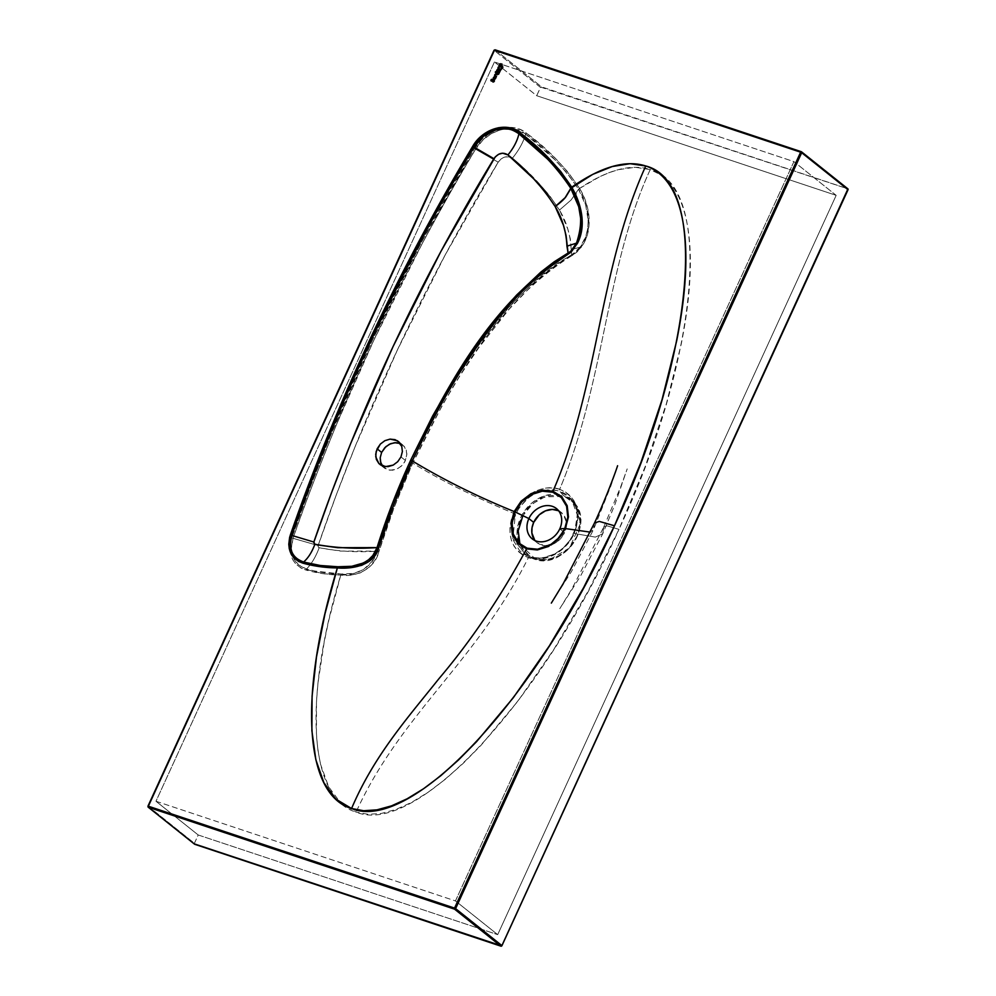 <?xml version="1.0" encoding="UTF-8"?>
<svg xmlns="http://www.w3.org/2000/svg" width="996" height="996" viewBox="0 0 996 996"><rect width="100%" height="100%" fill="white"/><g stroke="black" fill="none" stroke-linecap="round" stroke-linejoin="round"><path stroke-width="0.75" stroke-dasharray="4.98 3.74" d="M497.141 71.588L497.104 71.563A1.357 1.121 -51.4 0 0 499.071 70.89L499.071 70.89A1.357 1.121 -51.4 0 0 499.195 70.056L498.585 71.5L497.066 71.513M498.535 69.807A0.896 0.735 -51.4 0 0 497.278 70.293L497.241 70.255A0.896 0.735 -51.4 0 0 497.415 71.214M498.647 74.252L500.54 70.318A10.732 8.84 -51.4 0 0 498.66 74.214L498.623 74.289M502.868 67.143L502.918 67.392A0.797 0.647 -51.4 0 1 502.781 67.591A58.876 48.48 -51.4 0 0 500.54 70.318A58.876 48.48 128.6 0 1 502.781 67.591L502.781 67.591A0.797 0.647 -51.4 0 0 502.905 67.404L502.843 67.106A2.44 2.017 -51.4 0 0 502.868 67.143L502.806 67.081A2.44 2.017 -51.4 0 1 502.432 66.632L502.158 65.524A3.187 2.627 -51.4 0 0 502.432 66.632L502.619 66.906M499.643 66.122L499.606 66.097A1.357 1.121 -51.4 0 0 501.573 65.425L501.536 65.4A1.357 1.121 -51.4 0 0 501.698 64.603L501.088 66.047L499.556 66.06M501.038 64.354A0.896 0.735 -51.4 0 0 499.78 64.827L499.78 64.827A0.896 0.735 -51.4 0 0 499.917 65.748M493.68 79.157L493.643 79.12A1.357 1.121 -51.4 0 0 495.61 78.447L495.61 78.447A1.357 1.121 -51.4 0 0 495.734 77.626L495.124 79.07L493.593 79.082M495.074 77.377A0.896 0.735 -51.4 0 0 493.817 77.85L493.817 77.85A0.896 0.735 -51.4 0 0 493.954 78.771M494.041 79.63L494.452 81.012A1.345 1.108 -51.4 0 1 494.402 81.162L492.945 82.058A1.345 1.108 -51.4 0 0 494.402 81.162L494.402 81.162A1.345 1.108 -51.4 0 0 494.452 81.012L494.452 81.012A1.295 1.058 -51.4 0 0 494.153 79.705L494.165 79.717M382.29 465.854L387.481 469.701L392.499 470.237L397.678 468.68L402.235 465.269L405.459 460.513L400.965 456.927L405.459 460.513L406.903 453.803L404.5 446.706L399.595 443.232L401.799 444.278M381.879 465.219L385.265 468.655L389.922 470.237L396.42 469.265L401.201 466.277L404.812 461.795L406.866 455.147L406.244 449.98L403.691 445.797M519.949 544.152L534.902 558.619C542.409 562.553 565.828 559.603 576.746 536.732C586.893 513.6 572.015 497.9 563.363 496.456L563.375 495.448L574.667 503.229L580.544 523.174L569.563 547.925L549.381 559.764L534.23 559.105L546.555 559.764L558.594 556.017L569.189 547.925L576.746 536.732L579.684 527.307L579.996 517.908L577.643 509.342L572.849 502.345L566.002 497.514L557.698 495.261L548.672 495.796L539.67 499.071L531.49 504.785L524.83 512.467L520.261 521.443L518.181 530.943L518.767 540.156L521.966 548.273L527.507 554.61L534.902 558.619L534.23 559.105A35.495 29.22 -51.4 0 0 572.874 543.891A35.495 29.22 -51.4 0 0 574.667 503.229A35.495 29.22 -51.4 0 0 563.375 495.448L559.715 491.128L565.143 493.667L571.355 499.158L575.937 507.611L577.269 513.799L576.174 527.046L570.285 539.882L563.263 548.012L554.648 554.075L541.949 558.046L535.599 558.096L529.635 556.839L534.23 559.105L524.207 554.299L519.576 550.589L513.363 540.318L511.994 534.105L511.869 527.531L513.015 520.784L518.904 507.948L528.739 497.589L534.653 493.854L547.389 489.908L553.739 489.858L559.715 491.128L563.375 495.448A35.495 29.22 -51.4 0 0 559.13 494.427A35.495 29.22 -51.4 0 0 557.038 494.178A35.495 29.22 -51.4 0 0 525.216 510.014A35.495 29.22 -51.4 0 0 519.053 544.625A35.495 29.22 -51.4 0 0 531.08 557.822A35.495 29.22 -51.4 0 0 534.23 559.105L531.08 557.822L518.58 543.343L517.21 529.685L522.278 514.471L532.76 502.27L544.849 495.697L563.375 495.448L563.363 496.456L545.011 496.792L533.072 503.441L522.875 515.679M534.864 540.492A19.385 15.961 -51.4 0 0 537.043 542.696A19.385 15.961 -51.4 0 0 549.481 545.273A19.385 15.961 -51.4 0 0 564.583 532.686L559.777 528.851L564.583 532.686A19.385 15.961 -51.4 0 0 566.413 526.037A19.385 15.961 -51.4 0 0 566.512 523.958A19.385 15.961 -51.4 0 0 561.234 512.392A19.385 15.961 -51.4 0 0 558.607 510.761M513.625 513.314L521.954 500.988L533.619 492.111L540.193 489.397L546.866 487.99L553.465 487.94L559.677 489.26C604.946 381.841 605.593 266.33 650.239 169.569C631.115 163.444 607.548 169.743 579.56 188.456L584.303 197.943L587.789 208.712L589.134 224.847L586.644 236.973L583.158 244.369L577.02 252L572.04 255.574C563.574 260.056 554.535 266.206 544.924 274.049L532.387 285.043L509.23 309.059L478.429 348.189L459.891 375.816L442.797 404.326L412.742 463.152C439.286 479.537 472.913 496.257 513.625 513.301L511.16 520.161L509.952 527.17L510.052 534.005L511.458 540.479L514.11 546.256L517.908 551.174L522.713 555.021L528.366 557.66C477.358 660.497 400.218 714.929 356.07 812.101C309.134 798.331 302.796 700.088 340.757 575.09L352.584 574.742L360.39 572.862L369.379 567.023L375.131 560.026L377.895 554.56L394.304 507.014L412.742 463.152C439.286 479.537 472.913 496.257 513.625 513.301C505.918 534.678 510.824 549.468 528.366 557.66C477.358 660.497 400.218 714.929 356.07 812.101C415.942 837.101 541.973 701.582 618.977 529.374L607.099 525.838L603.701 527.195L602.729 533.794L595.322 537.105L574.256 533.483L577.966 519.651L577.904 512.853L576.535 506.404L573.908 500.652L570.123 495.734L565.317 491.9L559.677 489.26C604.946 381.841 605.593 266.33 650.239 169.569C714.144 185.754 699.167 358.236 618.977 529.374L607.099 525.838L603.701 527.195L602.729 533.794L595.322 537.105L574.256 533.483L565.965 545.845L554.374 554.772L547.825 557.511L541.164 558.918L534.578 558.98L528.366 557.66C544.401 563.537 566.288 551.971 574.256 533.483L573.796 533.632C562.939 553.066 548.223 560.798 529.635 556.839L528.366 557.66L529.635 556.839L526.374 555.507L512.84 538.562L515.38 514.197L513.625 513.314L515.38 514.197C526.336 494.838 541.114 487.144 559.715 491.128L571.355 499.158L577.381 515.106L574.256 533.483C582.05 512.181 577.194 497.44 559.677 489.26L559.715 491.128L559.677 489.26C543.692 483.421 521.63 494.85 513.625 513.314M494.439 61.976L155.974 801.257L198.216 834.984L194.407 843.301L148.055 806.299L494.141 50.373L540.492 87.387L536.695 95.703L494.439 61.976L793.924 161.626L455.458 900.919L155.974 801.257L494.439 61.976L536.695 95.703L836.167 195.353L793.924 161.626L494.439 61.976M570.795 188.344L571.716 187.186M518.941 133.813L519.576 132.48M594.5 522.975L593.529 529.586L590.242 532.125L593.529 529.586L594.5 522.975M290.16 551.037L293.11 560.312L295.899 564.11L301.439 568.318L322.978 573.659L340.757 575.09L328.767 620.384L324.198 642.009L318.023 682.708L316.467 701.483L316.442 735.484L317.973 750.536L320.513 764.131L328.618 786.74L340.557 802.838L356.07 812.101L368.134 814.317L381.493 813.421L396.035 809.437L411.585 802.39L428.031 792.318L445.212 779.345L462.941 763.608L481.056 745.257L517.746 701.346L553.876 649.38L588.051 591.3L618.977 529.374L645.445 465.954L666.448 403.492L681.164 344.404C684.987 325.393 687.614 307.565 689.058 290.919C690.514 274.261 690.751 259.01 689.792 245.141C688.834 231.271 686.692 219.145 683.368 208.774C680.044 198.391 675.587 189.9 669.997 183.276L660.933 174.935L650.239 169.569L635.199 167.278L618.23 169.694L609.079 172.669L599.58 176.79L579.56 188.456L568.181 172.333L555.17 158.177L541.102 145.204L526.286 133.053L520.435 129.605L513.724 127.7L506.541 127.451L499.158 128.833L491.924 131.833L482.126 138.967L474.47 148.566L421.009 243.099L372.716 339.599L329.589 437.991L310.005 487.816L291.791 537.952L290.097 545.845L290.309 552.145M453.529 382.688L433.198 417.897L411.012 462.405L392.549 506.391L377.223 551.149L340.47 551.099L319.903 547.9L318.346 547.215L318.035 545.908L335.839 496.108L354.937 447.067L397.329 350.106L445.15 255.001L498.199 162.186L501.125 158.912L504.922 157.019L508.844 156.845L512.193 158.439L537.877 182.256L549.481 195.453L560.076 211.189L567.72 228.806L570.335 238.928L571.679 254.752L557.598 263.243L544.339 273.091L531.74 283.997L508.321 307.963L477.209 347.094L453.703 382.414M383.373 467.136L385.265 468.655M571.206 249.697L580.158 247.108L575.725 251.963L571.679 254.752L571.206 249.697C570.496 235.019 566.575 221.809 559.466 210.081L571.082 200.009L578.552 189.228L585.76 205.5L588.213 220.776L587.677 228.794L585.735 236.6L580.182 247.108L571.206 249.697M512.193 158.439C518.679 150.608 523.174 142.553 525.676 134.236L554.411 159.298L567.359 173.404L578.552 189.228L571.082 200.009L559.466 210.081C546.468 190.149 530.719 172.943 512.193 158.439C507.163 155.339 502.494 156.596 498.199 162.186L475.59 149.213L482.985 139.938L491.103 133.8L499.432 130.152L504.773 128.994L515.405 129.405L525.676 134.236C523.174 142.553 518.679 150.608 512.193 158.439M575.937 193.834L574.879 195.365M475.59 149.213L498.199 162.186C423.736 284.943 363.714 412.73 318.122 545.534L293.036 538.313C302.448 510.363 316.977 472.353 336.623 424.246L373.886 340.097L422.167 243.659C445.785 200.096 463.601 168.623 475.59 149.213L474.47 148.566C399.67 273.502 338.777 403.305 291.791 537.952C287.483 554.199 292.177 564.881 305.872 570.011L306.519 569.002C311.636 563.811 315.844 556.727 319.168 547.725C337.905 551.386 357.265 552.519 377.223 551.149L371.969 561.545L363.59 569.438L353.866 573.435L341.205 574.02L314.935 571.057L306.519 569.002L298.588 564.906L293.285 557.698L291.342 548.41L293.036 538.313L318.122 545.534L319.168 547.725C315.844 556.727 311.636 563.811 306.519 569.002C293.422 564.122 288.927 553.888 293.036 538.313L291.791 537.952L293.036 538.313C339.972 403.741 400.815 274.037 475.59 149.213C486.247 130.327 511.82 122.545 525.676 134.236L526.286 133.053C512.044 121.002 485.488 128.994 474.47 148.566L475.59 149.213M340.757 575.09L341.205 574.02C329.203 573.808 317.637 572.14 306.519 569.002L305.872 570.011C317.052 573.173 328.68 574.866 340.757 575.09C356.419 577.618 375.131 568.28 378.928 551.622L377.223 551.149C373.475 566.712 356.058 576.497 341.205 574.02L340.757 575.09M412.742 463.152L411.012 462.405C397.653 491.464 386.398 521.057 377.223 551.149L378.928 551.622C388.154 521.63 399.421 492.136 412.742 463.152C450.404 385.514 496.618 302.498 572.04 255.574L571.679 254.752C495.697 301.178 448.785 384.431 411.012 462.405L412.742 463.152M525.676 134.236C546.418 149.288 564.047 167.614 578.552 189.228L579.423 188.207C564.856 166.519 547.14 148.143 526.286 133.053L525.676 134.236M578.688 189.477L579.423 188.207L578.688 189.477C587.839 203.595 593.653 229.454 580.182 247.108L580.855 247.743C594.849 229.715 588.935 202.935 579.56 188.456L578.688 189.477M572.04 255.574L572.065 254.553L572.04 255.574M580.158 247.108L572.065 254.553L572.426 255.362L580.855 247.743L580.158 247.108M558.569 510.736L563.437 514.633L566.4 522.153L565.28 530.955L561.607 537.504L556.017 542.546L547.688 545.571L539.695 544.339L534.827 540.455M801.668 151.99L847.708 188.742L541.513 86.851L495.161 49.85L801.182 151.678M494.141 50.373A0.847 0.697 128.6 0 1 495.161 49.85L541.513 86.851A0.847 0.697 -51.4 0 0 540.492 87.387L494.141 50.373L495.161 49.85L494.141 50.373M148.118 806.15L194.407 843.301A0.847 0.697 -51.4 0 0 194.419 844.035M155.974 801.257L455.458 900.919L497.701 934.646L198.216 834.984L155.974 801.257M455.458 900.919L793.924 161.626L836.167 195.353L497.701 934.646L455.458 900.919M194.73 844.284L194.407 843.301L198.216 834.984L497.701 934.646L836.167 195.353L536.695 95.703L540.679 87.113L847.945 188.891M493.879 80.078L493.842 80.053A0.896 0.735 -51.4 0 0 493.506 79.941L493.506 79.941A0.909 0.747 -51.4 0 0 493.02 80.091L493.02 80.091A1.432 1.183 -51.4 0 0 492.584 80.552L493.929 80.128M491.75 81.137A1.17 0.971 -51.4 0 0 492.584 80.552L491.75 81.137A0.971 0.797 -51.4 0 1 491.202 81L491.75 81.137M494.028 78.833L493.904 77.7L495.149 77.439M496.332 76.829L495.137 76.431L496.332 76.829M496.083 74.389L496.12 74.414A0.909 0.747 -51.4 0 0 495.261 75.945L496.083 74.389M495.473 73.194L497.701 73.953L495.473 73.194M499.531 66.944L499.569 66.969A0.921 0.759 -51.4 0 0 498.672 68.512L499.531 66.944M499.992 65.811L499.868 64.678L501.113 64.416M495.273 72.11L498.1 73.069L495.273 72.11M496.444 72.036L496.73 71.401L496.444 72.036M497.49 71.264L497.365 70.131L498.61 69.869M384.282 467.958L379.8 464.373M574.667 503.229C594.973 525.153 562.167 570.496 534.267 559.117L529.561 556.814C540.367 562.354 566.736 552.643 573.684 533.445C579.249 520.173 578.477 508.744 571.355 499.158L574.667 503.229M532.238 538.861L537.043 542.696M603.701 527.195L620.633 487.019L627.194 468.904L614.831 504.723L602.729 533.794L580.431 576.223L559.777 608.681L572.177 588.362L603.701 527.195M556.428 508.558L561.234 512.392M617.595 465.73L610.872 485.948L593.529 529.586L571.505 571.455L551.323 603.115M402.795 444.975L398.3 441.402"/><path stroke-width="1.49" d="M497.228 71.65L496.904 70.168L498.548 69.309A1.357 1.121 -51.4 0 0 496.904 70.168L496.867 70.131A1.357 1.121 128.6 0 1 498.51 69.272L499.158 70.031A1.357 1.121 128.6 0 1 499.033 70.853L499.619 69.645L498.51 69.272L496.867 70.131A1.357 1.121 -51.4 0 0 497.129 71.575A1.357 1.121 128.6 0 1 496.867 70.131L497.402 71.712L499.033 70.853A1.357 1.121 128.6 0 1 497.104 71.563L497.104 71.563M497.402 71.202L497.328 70.106L498.523 69.795L498.623 70.915L497.452 71.239A0.896 0.735 -51.4 0 0 498.71 70.766L498.672 70.728A0.896 0.735 128.6 0 1 497.241 70.255A0.896 0.735 128.6 0 1 498.672 70.728L498.71 70.766A0.896 0.735 -51.4 0 0 498.535 69.807M498.623 74.19L500.502 70.28A58.876 48.48 128.6 0 1 502.743 67.566A0.797 0.647 -51.4 0 0 502.868 67.367L502.868 67.367A0.797 0.647 128.6 0 1 502.743 67.566A58.876 48.48 128.6 0 0 500.502 70.28A10.732 8.84 128.6 0 0 498.623 74.19L498.61 74.214M502.146 65.512L502.034 65.636A8.478 6.984 -51.4 0 0 501.934 66.744L501.897 66.707A2.229 1.83 128.6 0 1 501.673 67.628L501.71 67.666A2.229 1.83 -51.4 0 0 501.934 66.744L501.897 66.707A8.478 6.984 128.6 0 1 501.996 65.599L502.121 65.487A3.187 2.627 128.6 0 0 502.395 66.595A2.44 2.017 128.6 0 0 502.806 67.081L502.843 67.106A2.44 2.017 128.6 0 1 502.806 67.081A2.44 2.017 -51.4 0 0 502.843 67.106L501.996 65.599A8.478 6.984 -51.4 0 0 501.897 66.707L501.673 67.628A2.229 1.83 128.6 0 1 501.523 67.927L501.561 67.952A2.229 1.83 -51.4 0 0 501.71 67.666L501.673 67.628A2.229 1.83 128.6 0 1 501.523 67.927A14.977 12.338 128.6 0 1 500.764 69.085A19.796 16.297 -51.4 0 0 500.191 69.882L498.461 74.252A6.026 4.968 128.6 0 1 498.822 72.546L498.859 72.571A6.026 4.968 -51.4 0 0 498.498 74.289L498.51 74.314M499.731 66.197L499.37 64.678A1.357 1.121 128.6 0 1 501.013 63.819L499.668 64.23L501.013 63.819L501.66 64.566A1.357 1.121 128.6 0 1 501.536 65.4L502.121 64.18L501.05 63.844A1.357 1.121 -51.4 0 0 499.631 66.11A1.357 1.121 128.6 0 1 499.37 64.678L499.892 66.259L501.536 65.4A1.357 1.121 128.6 0 1 499.606 66.097L499.606 66.097M501.175 65.275L501.212 65.3A0.896 0.735 -51.4 0 0 501.038 64.354L501.175 65.275A0.896 0.735 128.6 0 1 499.743 64.79A0.896 0.735 128.6 0 1 501.175 65.275L499.93 65.761A0.896 0.735 -51.4 0 0 501.212 65.3L499.955 65.773L500.365 64.23L501.175 65.275M493.767 79.219L494.153 76.966L493.406 77.7A1.357 1.121 128.6 0 1 495.049 76.841L494.116 76.941L495.697 77.601A1.357 1.121 128.6 0 1 495.572 78.423L496.157 77.202L495.087 76.866A1.357 1.121 -51.4 0 0 493.667 79.145A1.357 1.121 128.6 0 1 493.406 77.7L493.929 79.282L495.572 78.423A1.357 1.121 128.6 0 1 493.643 79.12L493.68 79.157M493.966 78.796L493.929 78.759A0.896 0.735 -51.4 0 0 495.249 78.323L495.249 78.323A0.896 0.735 -51.4 0 0 495.087 77.389A0.896 0.735 128.6 0 1 493.929 78.759A0.896 0.735 128.6 0 1 495.049 77.364A0.896 0.735 -51.4 0 0 495.074 77.377L495.087 77.389M493.904 81.174L493.941 81.211A0.984 0.809 -51.4 0 0 494.041 81.012A0.984 0.809 128.6 0 1 493.68 81.411L494.365 81.137A1.345 1.108 -51.4 0 0 494.414 80.987A1.345 1.108 128.6 0 1 492.908 82.021L493.145 81.635A0.946 0.784 -51.4 0 0 493.717 81.435L493.68 81.411A0.946 0.784 128.6 0 1 493.107 81.597L493.717 81.435A0.847 0.697 -51.4 0 0 493.941 81.211L493.904 81.174A0.847 0.697 128.6 0 1 493.68 81.411L493.717 81.435A0.847 0.697 128.6 0 0 494.041 81.012L494.004 80.987A0.984 0.809 128.6 0 1 493.904 81.174M494.165 79.717L494.128 79.68A1.32 1.083 -51.4 0 0 493.02 79.643L493.02 79.643A1.519 1.245 -51.4 0 0 492.447 80.178L492.41 80.141A1.643 1.357 128.6 0 1 492.186 80.415L491.875 80.676A0.822 0.672 -51.4 0 0 492.223 80.452L492.186 80.415A1.643 1.357 -51.4 0 0 492.447 80.178L492.41 80.141A1.519 1.245 128.6 0 1 494.414 80.987L494.004 79.605L492.41 80.141A1.643 1.357 128.6 0 1 492.186 80.415L491.289 80.303L492.012 79.331L491.153 80.95L493.468 79.917L494.091 80.701A0.984 0.809 128.6 0 1 494.004 80.987A0.984 0.809 -51.4 0 0 494.128 80.726L494.091 80.701A0.984 0.809 128.6 0 1 494.004 80.987L494.041 81.012A0.984 0.809 128.6 0 0 494.128 80.726A0.834 0.685 -51.4 0 0 494.091 80.402L494.053 80.365A0.834 0.685 128.6 0 1 494.091 80.701L494.091 80.402A0.984 0.809 -51.4 0 0 493.929 80.128L493.892 80.103A0.984 0.809 128.6 0 1 494.053 80.365L493.929 80.128A0.896 0.735 -51.4 0 0 493.854 80.066A0.896 0.735 128.6 0 1 493.892 80.103L493.742 80.004M380.783 465.07L378.891 463.551L385.44 466.651L393.196 465.095L397.74 461.683L400.965 456.927L397.74 461.683L393.196 465.095L388.017 466.651L382.987 466.116L378.891 463.551L376.339 459.38L375.716 454.213L377.123 448.835L381.617 452.421L380.198 457.787L380.821 462.953L382.29 465.854M559.777 528.851L564.794 528.478L563.412 531.179L558.021 538.525L551.037 544.339L537.591 549.219L527.133 548.186L518.605 542.907L513.301 534.142L512.069 523.236L515.081 511.932L528.888 518.567A19.385 15.961 -51.4 0 0 536.371 541.102A19.385 15.961 -51.4 0 0 559.777 528.851A19.385 15.961 128.6 0 1 532.238 538.861A19.385 15.961 128.6 0 1 528.888 518.567L533.694 522.402A19.385 15.961 -51.4 0 0 534.864 540.492L531.864 532.922L532.038 527.668L533.694 522.402L528.888 518.567A19.385 15.961 128.6 0 1 556.428 508.558A19.385 15.961 128.6 0 1 559.777 528.851A19.385 15.961 -51.4 0 0 552.294 506.329A19.385 15.961 -51.4 0 0 528.888 518.567L515.081 511.932L521.854 501.872L531.416 494.564L542.285 491.177L552.755 492.223L561.271 497.502L566.575 506.267L567.72 511.533L567.807 517.161L564.794 528.478L559.777 528.851M148.354 806.212L148.379 807.27L148.354 806.212L148.379 807.27L454.574 909.161L454.55 908.103L454.574 909.161L455.595 908.626A0.847 0.697 128.6 0 1 454.574 909.161L500.926 946.175L454.574 909.161L148.379 807.27L194.73 844.284L500.926 946.175A0.847 0.697 -51.4 0 0 501.947 945.64L454.55 908.103L455.595 908.626L801.68 152.712L801.357 151.741A0.847 0.697 128.6 0 1 801.68 152.712L801.357 151.741L800.635 152.189L454.55 908.103L148.055 806.299L494.439 50.298L800.635 152.189L454.55 908.103L148.354 806.212L494.439 50.298L800.635 152.189L801.68 152.712L455.595 908.626L501.947 945.64L848.032 189.726L801.68 152.712L848.032 189.726A0.847 0.697 -51.4 0 0 847.708 188.742L801.668 151.99M496.693 71.376L495.273 72.11L498.062 73.032L496.693 71.376L495.311 72.123L496.357 71.264L498.062 73.032L495.273 72.11L496.68 71.388M498.896 68.612L498.759 67.168L500.876 66.906L498.585 66.832L498.1 68.55L499.93 68.961L498.896 68.612A0.921 0.759 128.6 0 1 499.531 66.944L500.876 66.906L499.718 66.545A1.394 1.145 -51.4 0 0 498.386 68.898A1.394 1.145 128.6 0 1 499.681 66.508L500.876 66.906L498.623 66.857L498.398 68.911A1.394 1.145 128.6 0 0 498.548 68.985L499.731 69.384L498.896 68.612M495 76.356L494.962 76.319A1.394 1.145 128.6 0 0 495.137 76.431L496.531 76.406L495.124 75.821L495.336 74.625L497.465 74.351L495.024 74.414L494.813 76.169L496.531 76.406L495.485 76.057A0.909 0.747 128.6 0 1 495.236 75.933A0.909 0.747 -51.4 0 0 495.522 76.082L495.261 75.957A0.909 0.747 128.6 0 1 496.083 74.389L497.265 74.775L496.357 74.003A1.394 1.145 -51.4 0 0 494.975 76.331A1.394 1.145 128.6 0 1 496.319 73.965L494.763 74.874L495 76.343M571.704 187.161L560.711 171.474L547.974 157.48L534.142 144.569L517.049 130.725L508.259 127.563L498.411 127.737L488.526 131.223L479.649 137.647L472.677 146.362L419.291 240.659L371.035 337.022L327.97 435.289L299.236 509.94L289.624 537.305L288.778 544.252L289.263 548.684L291.542 554.672L294.007 557.997L298.9 561.669L319.753 566.637L337.358 567.932L324.982 613.822L316.491 656.874L312.084 696.129L311.885 730.691L315.857 759.799L323.937 782.781L335.938 799.141L351.576 808.515L363.652 810.732L377.011 809.835L391.54 805.851L407.103 798.804L423.549 788.745L440.718 775.772L458.446 760.035L476.561 741.671L513.264 697.773L549.394 645.806L583.569 587.727L614.495 525.788L640.963 462.381L661.967 399.919L676.682 340.819C680.492 321.808 683.132 303.979 684.576 287.334C686.02 270.688 686.269 255.424 685.298 241.555C684.339 227.686 682.198 215.559 678.886 205.188C675.562 194.818 671.105 186.314 665.515 179.703C659.925 173.08 653.339 168.511 645.757 165.983L630.057 163.705L612.303 166.519L592.745 174.375L570.795 188.344C581.639 204.205 583.519 222.482 576.435 243.161C574.617 247.382 571.853 250.693 568.106 253.121C492.435 301.589 448.561 382.638 410.676 460.227C397.516 488.862 386.299 517.995 377.036 547.613C372.516 564.309 351.177 568.094 337.881 566.761L337.358 567.932C351.625 569.264 374.135 565.628 378.629 548.049L377.036 547.613L378.629 548.049C387.93 518.518 399.147 489.472 412.269 460.911L410.676 460.227L412.269 460.911C450.043 383.597 493.481 302.747 568.479 253.93L568.106 253.121L568.479 253.93L577.269 243.709L576.41 243.161L577.269 243.709C587.441 224.648 580.182 201.304 571.716 187.186L578.776 202.698L582 217.265L581.403 232.006L577.705 242.837L571.243 251.988L541.587 272.867L517.596 295.899C505.121 309.046 491.464 326.128 476.623 347.131L458.621 374.396L441.963 402.521L426.5 431.442L412.269 460.911C443.282 479.649 477.246 496.531 514.173 511.546L521.145 501.187L530.993 493.667L542.185 490.169L552.967 491.24C598.833 385.726 598.571 270.053 645.757 165.983C625.824 159.621 601.148 166.693 571.716 187.186M571.704 187.148L570.77 188.306L578.726 206.757L581.116 221.199L580.182 232.516L576.435 243.161L570.82 251.266L554.137 261.836L540.99 271.945L516.762 294.916L505.657 307.216L485.052 332.876L457.289 373.45L432.588 416.054L410.676 460.227L392.399 503.553L377.036 547.613L337.681 547.688L318.62 545.061L314.574 544.115L313.765 542.397L331.568 492.597L350.667 443.556L393.047 346.596L440.879 251.49L495.249 156.895L498.685 154.256L502.631 153.197L507.923 154.928L533.607 178.745L545.21 191.942L555.195 206.57L563.45 225.295L566.052 235.417L568.106 253.121L566.936 246.199L576.41 243.161L566.936 246.199C566.251 231.607 562.342 218.398 555.195 206.57C560.611 202.499 564.197 199.212 565.952 196.685L571.704 187.148C557.474 165.772 540.106 147.545 519.576 132.48L518.941 133.813C539.284 148.778 556.565 166.942 570.77 188.306L570.795 188.344M519.576 132.48C506.752 121.5 482.724 128.584 472.677 146.362L473.972 147.097C483.633 130.065 506.578 123.267 518.941 133.813L547.115 158.688C557.797 169.482 565.691 179.355 570.77 188.306L565.143 197.669L555.195 206.57C542.197 186.65 526.436 169.432 507.923 154.928C513.625 148.006 517.298 140.971 518.941 133.813C517.298 140.971 513.625 148.006 507.923 154.928C502.88 151.828 498.212 153.085 493.929 158.675L472.677 146.362C397.914 271.074 337.134 400.616 290.334 534.989L291.753 535.425C338.491 401.139 399.222 271.696 473.972 147.097L483.334 136.402L495.423 130.028L501.835 128.845L508.072 129.094C510.699 129.169 514.322 130.737 518.941 133.813M291.753 535.425L290.334 534.989C286.562 549.306 290.72 558.694 302.821 563.138L303.568 562.043C292.139 557.872 288.205 548.995 291.753 535.425C313.13 473.162 339.997 407.227 372.355 337.632C412.033 255.549 445.909 192.029 473.972 147.097L493.929 158.675C419.465 281.445 359.444 409.219 313.852 542.023L291.753 535.425L313.852 542.023L314.885 544.214C334.917 547.937 355.634 549.07 377.036 547.613L372.84 555.507L368.669 559.69L363.615 562.927L351.825 566.276L337.881 566.761C326.016 566.649 314.574 565.068 303.568 562.043L302.821 563.138C313.889 566.201 325.406 567.795 337.358 567.932L337.881 566.761L320.401 565.504L303.568 562.043C308.175 558.096 311.947 552.158 314.885 544.214C311.947 552.158 308.175 558.096 303.568 562.043C296.621 559.154 292.762 555.893 292.002 552.27C289.799 546.555 289.712 540.928 291.753 535.425M337.358 567.932L352.26 567.421L361.735 565.305L368.918 561.52L374.309 556.303L377.509 551L394.018 504.113L412.269 460.911C443.282 479.649 477.246 496.531 514.173 511.546L511.073 523.199L512.33 534.416L517.796 543.442L526.573 548.883C500.328 597.5 471.108 640.777 438.912 678.712C407.912 717.606 374.085 755.441 351.576 808.515C304.166 794.659 298.252 694.548 337.358 567.932M558.607 510.761A19.385 15.961 -51.4 0 0 533.694 522.402L539.259 514.808L545.484 510.836L552.27 509.417L558.607 510.761M551.323 603.115L563.412 583.307L594.5 522.975L599.318 521.418L614.495 525.788C537.479 697.997 411.46 833.503 351.576 808.515C374.085 755.441 407.912 717.606 438.912 678.712C471.108 640.777 500.328 597.5 526.573 548.883A1.681 0.921 108.4 0 1 527.133 548.186L518.605 542.907A1.681 0.946 135.4 0 0 517.796 543.442A1.681 0.946 -44.6 0 1 518.605 542.907L513.301 534.142A1.681 0.847 161.6 0 0 512.33 534.416A1.681 0.847 -18.4 0 1 513.301 534.142L512.069 523.236L511.073 523.199L512.069 523.236L515.081 511.932L514.173 511.546L511.073 523.199L512.33 534.416L517.796 543.442L526.573 548.883A1.681 0.921 -71.6 0 1 527.133 548.186L537.591 549.219A1.681 0.735 83.8 0 0 537.342 549.954L526.573 548.883L537.342 549.954A1.681 0.735 -96.2 0 1 537.591 549.219L548.46 545.833L548.535 546.468L537.342 549.954L548.535 546.468L558.021 538.525L551.186 544.924L558.383 538.936L564.794 528.478L562.292 534.043L558.383 538.936L565.355 528.577L568.455 516.936L567.807 517.161L568.455 516.936L567.197 505.707A1.681 0.847 161.6 0 0 566.575 506.267A1.681 0.847 -18.4 0 1 567.197 505.707L561.744 496.68A1.681 0.946 135.4 0 0 561.271 497.502A1.681 0.946 -44.6 0 1 561.744 496.68L552.967 491.24A1.681 0.921 108.4 0 0 552.755 492.223A1.681 0.921 -71.6 0 1 552.967 491.24L542.185 490.169A1.681 0.735 83.8 0 0 542.285 491.177A1.681 0.735 -96.2 0 1 542.185 490.169L530.993 493.667L531.416 494.564L530.993 493.667L521.145 501.187L521.854 501.872L521.145 501.187L514.173 511.546L515.081 511.932L521.854 501.872L531.416 494.564L542.285 491.177L552.755 492.223L561.271 497.502L566.575 506.267L567.807 517.161L564.794 528.478L590.242 532.125L565.355 528.577L568.455 516.936L567.197 505.707L561.744 496.68L552.967 491.24C598.833 385.726 598.571 270.053 645.757 165.983C709.662 182.181 694.685 354.651 614.495 525.788L599.318 521.418L594.5 522.975C605.058 500.266 615.03 473.772 617.595 465.73M400.728 443.693L395.873 442.635L390.656 443.668L385.875 446.656L381.617 452.421L377.123 448.835L380.348 444.079L384.904 440.668L390.083 439.112L395.101 439.659L399.209 442.212L401.762 446.395L402.384 451.562L400.965 456.927L402.384 451.562L401.762 446.395L397.317 440.705L390.083 439.112L384.904 440.668L380.348 444.079L376.177 451.499L375.766 456.865L378.891 463.551M400.292 443.506L394.565 442.697L389.386 444.253L384.842 447.665L381.617 452.421L380.198 457.787L380.472 461.733L382.576 466.228M575.937 193.834L574.879 195.365M522.875 515.679L518.194 530.843L519.949 544.152M801.357 151.741L800.635 152.189L801.531 151.828L847.882 188.842M495.161 49.85L494.141 50.373L495.161 49.85L801.182 151.678M801.68 152.712L800.635 152.189M494.141 50.373L148.118 806.15M148.055 806.299L148.379 807.27A0.847 0.697 128.6 0 1 148.055 806.299M194.419 844.035A0.847 0.697 -51.4 0 0 194.73 844.284L148.379 807.27M397.317 440.705L399.209 442.212M847.945 188.891L501.76 945.914L194.357 843.898M494.203 79.742L492.447 80.178A1.643 1.357 128.6 0 1 492.223 80.452A0.822 0.672 128.6 0 1 491.837 80.651L492.012 79.331A0.971 0.797 128.6 0 0 490.991 79.966L491.028 80.004A0.971 0.797 -51.4 0 0 491.177 80.975A0.971 0.797 128.6 0 1 490.991 79.966L491.165 80.962A0.971 0.797 128.6 0 0 492.547 80.527A1.432 1.183 128.6 0 1 493.468 79.917L493.468 79.917A0.896 0.735 128.6 0 1 493.842 80.053L493.879 80.078M491.999 79.356A0.971 0.797 -51.4 0 0 491.028 80.004L492.049 79.356M495.037 77.352L495.161 78.485L493.916 78.746M495.211 78.298L494.277 78.896L493.692 78.149L494.713 77.227L495.211 78.298M496.518 76.418L495.522 76.082L496.518 76.418M497.452 74.364L496.357 74.003L497.452 74.364M498.822 72.546A10.06 8.292 128.6 0 1 500.191 69.882L500.229 69.919A10.06 8.292 -51.4 0 0 498.859 72.571L498.822 72.546M500.191 69.882A19.796 16.297 128.6 0 1 500.764 69.085L500.801 69.11A19.796 16.297 -51.4 0 0 500.229 69.919L500.191 69.882M502.121 65.499L502.034 65.636A8.478 6.984 -51.4 0 0 501.934 66.744L501.71 67.666A2.229 1.83 128.6 0 1 501.561 67.952L501.523 67.927A14.977 12.338 128.6 0 1 500.764 69.085L500.801 69.11A14.977 12.338 -51.4 0 0 501.561 67.952A14.977 12.338 128.6 0 1 500.801 69.11A19.796 16.297 -51.4 0 0 500.229 69.919L498.498 74.289M498.573 69.845L498.473 71.027L497.378 71.177M194.556 844.185L148.205 807.171L147.956 806.162L494.041 50.248L495.074 49.8L801.27 151.691"/></g></svg>
